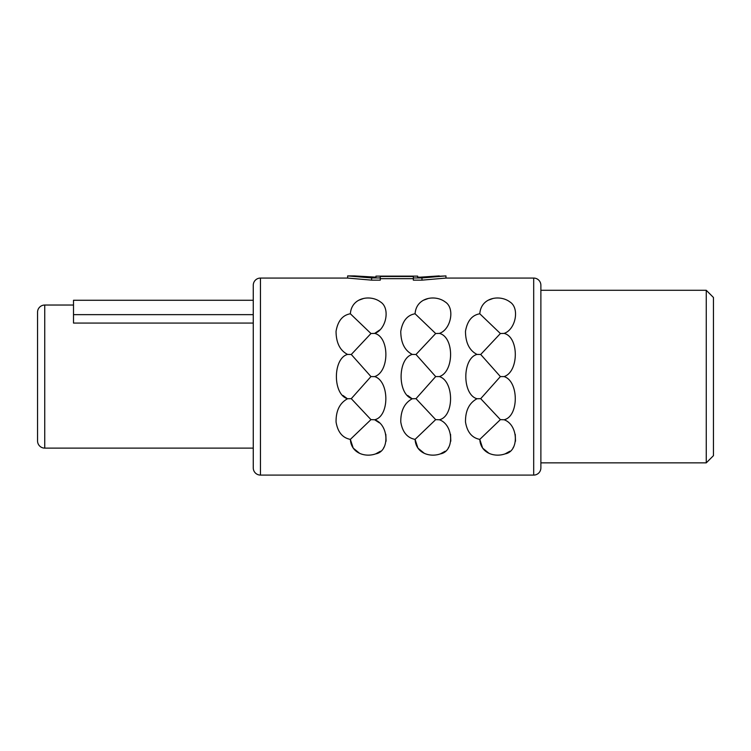 <?xml version="1.0" encoding="UTF-8"?>
<svg xmlns="http://www.w3.org/2000/svg" width="751" height="751" viewBox="0 0 751 751"><rect width="100%" height="100%" fill="white"/><g stroke="black" fill="none" stroke-linecap="round" stroke-linejoin="round"><path stroke-width="1.13" d="M540.88 462.86L706.259 462.86L713.45 455.669L713.45 297.48L706.259 290.29L540.88 290.29M706.259 462.86L706.259 290.29M421.968 280.151L413.341 280.151L413.341 276.49L380.269 276.49L380.269 280.151L371.642 280.151L347.647 278.067L260.456 278.067A7.191 7.191 0 0 0 253.265 285.258L253.265 467.901A7.191 7.191 0 0 0 260.456 475.092L533.689 475.092A7.191 7.191 180 0 0 540.88 467.901L540.88 285.258A7.191 7.191 0 0 0 533.689 278.067L445.963 278.067L421.968 280.151L421.968 277.945L445.963 275.908L420.4 277.166L439.251 275.908M380.269 278.659L413.341 278.659M477.007 354.416C462.109 358.396 462.081 394.697 477.007 398.734L480.706 398.668L500.382 419.631L479.795 439.382C480.631 453.66 495.219 457.472 505.076 453.876C519.354 451.595 518.462 424.681 504.09 419.762C519.063 416.42 518.941 381.123 504.09 376.58C519.054 371.717 519.025 336.889 504.09 333.397C515.58 329.68 520.03 308.079 509.873 301.911C500.016 294.439 480.997 297.236 479.795 313.777C472.013 315.12 467.235 320.987 465.479 331.36C465.573 342.841 469.413 350.529 477.007 354.416L480.706 354.481L500.382 376.58L480.706 398.668M488.995 453.304L482.64 448.122L479.795 439.382C471.928 437.871 467.16 432.078 465.498 422.015C465.338 410.731 469.178 402.968 477.007 398.734M412.29 354.416C397.401 358.396 397.373 394.697 412.29 398.734L415.998 398.668L435.674 419.631L415.078 439.382C415.923 453.66 430.501 457.472 440.358 453.876C454.637 451.595 453.745 424.681 439.373 419.762C454.346 416.42 454.233 381.123 439.373 376.58C454.336 371.717 454.317 336.88 439.373 333.397C450.872 329.68 455.322 308.079 445.155 301.911C435.308 294.439 416.279 297.236 415.078 313.777C407.295 315.12 402.527 320.987 400.762 331.36C400.856 342.841 404.705 350.529 412.29 354.416L415.998 354.481L435.674 376.58L415.998 398.668M424.287 453.304L417.931 448.122L415.078 439.382C407.211 437.871 402.442 432.078 400.781 422.015C400.63 410.731 404.47 402.968 412.29 398.734M347.582 354.416C332.684 358.396 332.655 394.697 347.582 398.734L351.28 398.668L370.956 419.631L350.36 439.382C351.205 453.66 365.793 457.472 375.65 453.876C389.929 451.595 389.027 424.681 374.655 419.762C389.628 416.42 389.516 381.123 374.655 376.58C389.628 371.717 389.6 336.88 374.655 333.397C386.155 329.68 390.604 308.079 380.438 301.911C370.59 294.439 351.571 297.236 350.36 313.777C342.578 315.12 337.809 320.987 336.044 331.36C336.148 342.841 339.987 350.529 347.582 354.416L351.28 354.481L370.956 376.58L351.28 398.668M359.569 453.304L353.214 448.122L350.36 439.382C342.494 437.871 337.734 432.078 336.063 422.015C335.913 410.731 339.752 402.968 347.582 398.734M479.795 313.777L500.382 333.528L480.706 354.481M500.382 333.528L504.09 333.397M500.382 376.58L504.09 376.58M500.382 419.631L504.09 419.762M415.078 313.777L435.674 333.528L415.998 354.481M435.674 333.528L439.373 333.397M435.674 376.58L439.373 376.58M435.674 419.631L439.373 419.762M350.36 313.777L370.956 333.528L351.28 354.481M370.956 333.528L374.655 333.397L379.706 329.989M370.956 376.58L374.73 376.617M370.956 419.631L374.655 419.762L379.302 422.794M347.647 278.067L347.647 275.908L371.642 277.945L380.269 277.945M371.642 280.151L371.642 277.945M515.252 434.35L515.515 441.184M513.412 447.23L513.083 447.756M509.882 451.229L505.151 453.848M488.338 300.175L492.543 298.645M450.544 434.35L450.807 441.184M448.704 447.23L448.375 447.756M445.174 451.229L440.433 453.848M423.63 300.175L427.826 298.645M411.726 398.452L407.746 395.495M385.826 434.35L386.089 441.184M383.986 447.23L383.658 447.756M380.457 451.229L375.725 453.848M358.912 300.175L363.118 298.645M347.009 398.452L343.029 395.495M445.963 278.067L445.963 275.908M413.341 277.945L421.968 277.945M417.659 277.166L420.4 277.166L417.659 277.166L417.659 276.124L375.951 276.124L375.951 277.166L373.209 277.166L354.359 275.908L375.951 277.166M354.359 275.908L347.647 275.908M253.265 448.122L44.741 448.122L44.741 305.037L73.504 305.037M253.265 314.65L73.504 314.65L73.504 323.071L253.265 323.071M253.265 300.269L73.504 300.269L73.504 314.65M44.741 305.037A7.191 7.191 0 0 0 37.55 312.228L37.55 440.931A7.191 7.191 0 0 0 44.741 448.122M533.689 475.092L533.689 278.067M260.456 475.092L260.456 278.067"/></g></svg>
